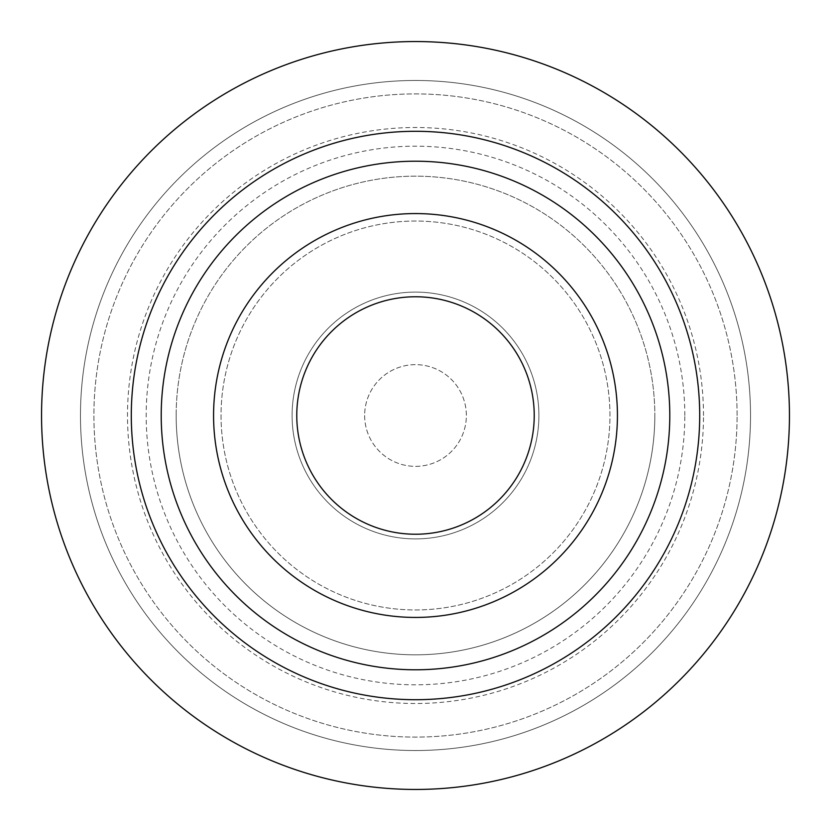 <?xml version="1.0" encoding="UTF-8"?>
<svg xmlns="http://www.w3.org/2000/svg" width="831" height="831" viewBox="0 0 831 831"><rect width="100%" height="100%" fill="white"/><g stroke="black" fill="none" stroke-linecap="round" stroke-linejoin="round"><path stroke-width="0.62" stroke-dasharray="4.16 3.12" d="M161.214 415.5A254.286 254.286 0 0 0 415.5 669.786A254.286 254.286 0 0 0 669.786 415.5A254.286 254.286 0 0 0 415.5 161.214A254.286 254.286 0 0 0 161.214 415.5A254.286 254.286 0 0 1 415.5 161.214A254.286 254.286 0 0 1 669.786 415.5M538.904 415.5A123.404 123.404 0 0 1 415.5 538.904A123.404 123.404 0 0 1 292.096 415.5A123.404 123.404 0 0 1 415.5 292.096A123.404 123.404 0 0 1 538.904 415.5A123.404 123.404 0 0 1 415.5 538.904A123.404 123.404 0 0 1 292.096 415.5A123.404 123.404 0 0 1 415.5 292.096A123.404 123.404 0 0 1 538.904 415.5M534.229 415.5A118.729 118.729 0 0 1 415.5 534.229A118.729 118.729 0 0 1 296.771 415.5A118.729 118.729 0 0 1 415.5 296.771A118.729 118.729 0 0 1 534.229 415.5M789.45 415.5A373.95 373.95 0 0 0 415.5 41.55A373.95 373.95 0 0 0 41.55 415.5A373.95 373.95 0 0 0 415.5 789.45A373.95 373.95 0 0 0 789.45 415.5A373.95 373.95 0 0 0 415.5 41.55A373.95 373.95 0 0 0 41.55 415.5A373.95 373.95 0 0 0 415.5 789.45A373.95 373.95 0 0 0 789.45 415.5A373.95 373.95 0 0 0 415.5 41.55A373.95 373.95 0 0 0 41.55 415.5A373.95 373.95 0 0 0 415.5 789.45A373.95 373.95 0 0 0 789.45 415.5M750.528 415.5A335.028 335.028 0 0 0 415.5 80.472A335.028 335.028 0 0 0 80.472 415.5A335.028 335.028 0 0 0 415.5 750.528A335.028 335.028 0 0 0 750.528 415.5A335.028 335.028 0 0 0 415.5 80.472A335.028 335.028 0 0 0 80.472 415.5A335.028 335.028 0 0 0 415.5 750.528A335.028 335.028 0 0 0 750.528 415.5M737.097 415.5A321.597 321.597 0 0 0 415.5 93.903A321.597 321.597 0 0 0 93.903 415.5A321.597 321.597 0 0 0 415.5 737.097A321.597 321.597 0 0 0 737.097 415.5A321.597 321.597 0 0 0 415.5 93.903A321.597 321.597 0 0 0 93.903 415.5A321.597 321.597 0 0 0 415.5 737.097A321.597 321.597 0 0 0 737.097 415.5M221.046 415.5A194.454 194.454 0 0 0 415.5 609.954A194.454 194.454 0 0 0 609.954 415.5A194.454 194.454 0 0 0 415.5 221.046A194.454 194.454 0 0 0 221.046 415.5A194.454 194.454 0 0 0 415.5 609.954A194.454 194.454 0 0 0 609.954 415.5A194.454 194.454 0 0 0 415.5 221.046A194.454 194.454 0 0 0 221.046 415.5A194.454 194.454 0 0 0 415.5 609.954A194.454 194.454 0 0 0 609.954 415.5A194.454 194.454 0 0 0 415.5 221.046A194.454 194.454 0 0 0 221.046 415.5A194.454 194.454 0 0 0 415.5 609.954A194.454 194.454 0 0 0 609.954 415.5A194.454 194.454 0 0 0 415.5 221.046A194.454 194.454 0 0 0 221.046 415.5M176.172 415.5A239.328 239.328 0 0 0 415.5 654.828A239.328 239.328 0 0 0 654.828 415.5A239.328 239.328 0 0 0 415.5 176.172A239.328 239.328 0 0 0 176.172 415.5A239.328 239.328 0 0 0 415.5 654.828A239.328 239.328 0 0 0 654.828 415.5A239.328 239.328 0 0 0 415.5 176.172A239.328 239.328 0 0 0 176.172 415.5A239.328 239.328 0 0 0 415.5 654.828A239.328 239.328 0 0 0 654.828 415.5M364.643 415.5A50.857 50.857 0 0 0 415.5 466.357A50.857 50.857 0 0 0 466.357 415.5A50.857 50.857 0 0 0 415.5 364.643A50.857 50.857 0 0 0 364.643 415.5A50.857 50.857 0 0 0 415.5 466.357A50.857 50.857 0 0 0 466.357 415.5A50.857 50.857 0 0 0 415.5 364.643A50.857 50.857 0 0 0 364.643 415.5M684.817 415.5A269.317 269.317 0 0 0 415.5 146.183A269.317 269.317 0 0 0 146.183 415.5A269.317 269.317 0 0 0 415.5 684.817A269.317 269.317 0 0 0 684.817 415.5M703.504 415.5A288.004 288.004 0 0 0 415.5 127.496A288.004 288.004 0 0 0 127.496 415.5A288.004 288.004 0 0 0 415.5 703.504A288.004 288.004 0 0 0 703.504 415.5"/><path stroke-width="1.25" d="M534.229 415.5A118.729 118.729 0 0 1 415.5 534.229A118.729 118.729 0 0 1 296.771 415.5A118.729 118.729 0 0 1 415.5 296.771A118.729 118.729 0 0 1 534.229 415.5M789.45 415.5A373.95 373.95 0 0 0 415.5 41.55A373.95 373.95 0 0 0 41.55 415.5A373.95 373.95 0 0 0 415.5 789.45A373.95 373.95 0 0 0 789.45 415.5M669.786 415.5A254.286 254.286 0 0 0 415.5 161.214A254.286 254.286 0 0 0 161.214 415.5A254.286 254.286 0 0 0 415.5 669.786A254.286 254.286 0 0 0 669.786 415.5M617.433 415.5A201.933 201.933 0 0 0 415.5 213.567A201.933 201.933 0 0 0 213.567 415.5A201.933 201.933 0 0 0 415.5 617.433A201.933 201.933 0 0 0 617.433 415.5M699.702 415.5A284.202 284.202 0 0 1 415.5 699.702A284.202 284.202 0 0 1 131.298 415.5A284.202 284.202 0 0 1 415.5 131.298A284.202 284.202 0 0 1 699.702 415.5"/></g></svg>
